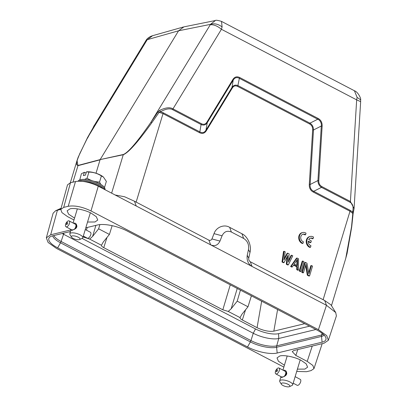 <?xml version="1.0" encoding="UTF-8"?>
<svg xmlns="http://www.w3.org/2000/svg" width="407" height="407" viewBox="0 0 407 407"><rect width="100%" height="100%" fill="white"/><g stroke="black" fill="none" stroke-linecap="round" stroke-linejoin="round"><path stroke-width="0.61" d="M283.43 370.39L283.928 370.172C285.77 370.156 286.711 371.428 286.752 373.992L284.778 376.195L281.705 377.523L280.845 377.03L280.988 376.653M281.354 384.203L279.863 381.807A6.787 2.269 16.8 0 1 279.675 380.911A6.787 2.269 16.8 0 1 280.937 380.077A6.787 2.269 16.8 0 1 290.074 382.02A6.787 2.269 16.8 0 1 292.674 384.834A6.787 2.269 16.8 0 1 292.017 385.475L289.453 386.65A4.528 1.511 16.8 0 1 282.957 385.485A4.528 1.511 16.8 0 1 281.354 384.203A4.528 1.511 16.8 0 1 283.114 382.967A4.528 1.511 16.8 0 1 288.161 384.345A4.528 1.511 16.8 0 1 289.453 386.65M293.829 381.013L300.203 359.89M285.419 375.747L284.89 375.463A3.337 1.618 -61.9 0 1 284.513 376.012L284.819 376.175L283.949 376.633L281.756 377.075A3.449 1.674 -61.9 0 1 281.741 377.055M286.192 374.964L285.734 375.488L285.129 375.162A3.449 1.674 -61.9 0 0 285.424 374.557L286.192 374.964M286.391 374.623L285.572 374.186A3.449 1.674 -61.9 0 0 285.755 373.575L286.574 374.013L286.182 374.969M275.829 373.901A3.337 1.618 118.1 0 1 275.697 370.782A3.337 1.618 118.1 0 1 278.312 367.943A3.337 1.618 118.1 0 1 278.978 368.009A3.337 1.618 118.1 0 1 279.11 371.128A3.337 1.618 118.1 0 1 276.495 373.967A3.337 1.618 118.1 0 1 275.829 373.901L281.944 377.167M286.569 373.702L285.755 373.27A3.337 1.618 -61.9 0 0 285.811 372.71L286.492 372.99L286.548 374.048M286.345 372.726L285.806 372.436A3.337 1.618 -61.9 0 0 285.724 371.993L286.467 373.061M285.032 371.245L286.029 372.156M286.36 374.659L285.572 374.186M283.949 376.633A3.337 1.618 -61.9 0 0 284.289 376.277L284.468 376.373M285.724 375.493L285.078 375.147A3.337 1.618 -61.9 0 0 285.373 374.537L285.424 374.557M285.505 374.201A3.337 1.618 -61.9 0 0 285.689 373.59L285.755 373.575M285.826 371.886L285.648 371.789A3.337 1.618 -61.9 0 0 285.485 371.545M284.89 375.463L285.399 375.763M284.549 376.058A3.449 1.674 -61.9 0 0 284.925 375.513M286.355 372.624L285.877 372.364A3.449 1.674 -61.9 0 0 285.795 371.922M286.594 373.631L285.826 373.224A3.449 1.674 -61.9 0 0 285.882 372.67M293.177 383.165L297.135 385.276A3.337 1.618 -61.9 0 0 297.797 385.348A3.337 1.618 -61.9 0 0 300.412 382.509A3.337 1.618 -61.9 0 0 300.28 379.39L295.126 376.638M277.172 369.704A1.073 0.519 118.1 0 1 277.498 370.543A1.073 0.519 118.1 0 1 276.587 371.647A1.073 0.519 118.1 0 1 276.261 370.813A1.073 0.519 118.1 0 1 277.172 369.704M73.565 223.275L74.064 223.056C75.906 223.036 76.847 224.313 76.887 226.872L74.919 229.08L71.846 230.408L70.981 229.914L71.123 229.538M71.49 237.088L70.004 234.691A6.787 2.269 16.8 0 1 69.811 233.796A6.787 2.269 16.8 0 1 71.072 232.957A6.787 2.269 16.8 0 1 80.215 234.905A6.787 2.269 16.8 0 1 82.809 237.719A6.787 2.269 16.8 0 1 82.158 238.36L79.594 239.535A4.528 1.511 16.8 0 1 73.092 238.365A4.528 1.511 16.8 0 1 71.49 237.088A4.528 1.511 16.8 0 1 73.25 235.851A4.528 1.511 16.8 0 1 78.297 237.23A4.528 1.511 16.8 0 1 79.594 239.535M83.964 233.898L90.339 212.775M75.554 228.627L75.03 228.347A3.337 1.618 -61.9 0 1 74.649 228.892L74.954 229.055L74.084 229.517L71.891 229.96A3.449 1.674 -61.9 0 1 71.881 229.94M75.214 228.032L75.865 228.368L75.214 228.032A3.337 1.618 -61.9 0 0 75.509 227.421L76.328 227.849L75.875 228.373M76.526 227.508L75.707 227.07A3.449 1.674 -61.9 0 0 75.89 226.46L76.709 226.897L76.318 227.854M72.1 230.062L65.97 226.78A3.337 1.618 118.1 0 1 65.837 223.662A3.337 1.618 118.1 0 1 68.452 220.828A3.337 1.618 118.1 0 1 69.114 220.894A3.337 1.618 118.1 0 1 69.246 224.013A3.337 1.618 118.1 0 1 66.631 226.852A3.337 1.618 118.1 0 1 65.97 226.78M76.704 226.587L75.895 226.15A3.337 1.618 -61.9 0 0 75.946 225.595L76.628 225.875L76.684 226.933M76.48 225.61L75.941 225.32A3.337 1.618 -61.9 0 0 75.86 224.873L76.602 225.946M75.168 224.13L76.17 225.04M76.501 227.544L75.707 227.07M74.084 229.517A3.337 1.618 -61.9 0 0 74.43 229.161L74.608 229.253M75.641 227.086A3.337 1.618 -61.9 0 0 75.829 226.475L75.89 226.46M75.961 224.766L75.783 224.674A3.337 1.618 -61.9 0 0 75.621 224.43M75.264 228.047A3.449 1.674 -61.9 0 0 75.565 227.437M75.03 228.347L75.534 228.648M74.685 228.943A3.449 1.674 -61.9 0 0 75.061 228.398M76.496 225.503L76.012 225.249A3.449 1.674 -61.9 0 0 75.931 224.801M76.73 226.516L75.967 226.109A3.449 1.674 -61.9 0 0 76.023 225.549M83.313 236.05L87.271 238.161A3.337 1.618 -61.9 0 0 87.932 238.227A3.337 1.618 -61.9 0 0 90.547 235.394A3.337 1.618 -61.9 0 0 90.415 232.275L85.261 229.523M67.308 222.588A1.073 0.519 118.1 0 1 67.633 223.423A1.073 0.519 118.1 0 1 66.723 224.527A1.073 0.519 118.1 0 1 66.397 223.692A1.073 0.519 118.1 0 1 67.308 222.588M70.996 229.874L50.677 234.788L46.347 237.846L48.123 242.465L56.319 248.326L283.765 367.048M296.718 371.443L306.532 371.708L311.055 370.614L313.975 368.62L312.856 365.455L307.209 361.385L295.848 355.453L292.236 351.592L293.798 350.529L324.074 343.213L328.368 340.283L326.709 335.617L318.437 329.67L90.985 210.948C82.316 206.802 74.73 205.25 68.218 206.288L63.701 207.382L60.75 209.468L61.95 212.602L67.547 216.616L73.982 219.973M284.412 365.221L278.408 361.243L277.014 357.921L279.772 356.013C283.659 354.665 295.385 357.061 301.221 360.404L306.186 363.848L307.611 367.16L304.843 369.103L297.41 369.144M74.547 218.106L68.549 214.128L67.15 210.806L69.907 208.898C73.799 207.545 85.521 209.941 91.356 213.283L96.322 216.733L97.751 220.045L94.984 221.983L87.546 222.029M85.801 227.813L97.563 224.969A22.105 7.382 16.8 0 1 127.228 231.039L317.089 330.143A22.105 7.382 16.8 0 1 325.971 338.176A22.105 7.382 16.8 0 1 322.1 342.17L277.187 353.027A22.105 7.382 16.8 0 1 247.527 346.957L57.667 247.853A22.105 7.382 16.8 0 1 49.527 237.347A22.105 7.382 16.8 0 1 52.656 235.826L70.503 231.512M60.78 209.346L55.53 210.801L53.129 213.222M321.998 344.246L322.1 343.691M328.408 340.155L336.396 315.913L335.719 312.561L326.47 305.296L98.275 186.187C89.626 182.087 82.036 180.53 75.509 181.527L70.462 182.748L67.521 184.839L60.75 209.468M210.658 244.846L208.918 240.161C210.241 240.654 211.253 240.247 211.945 238.934L214.026 233.649C216.107 227.203 224.135 223.957 229.64 227.34L241.921 233.75C247.69 236.258 251.847 245.853 249.995 252.421L248.748 258.145C248.57 259.722 249.089 260.933 250.315 261.767L324.694 300.524L330.947 304.858M210.658 244.851C214.799 246.556 217.908 245.299 219.978 241.081L222.064 235.795C224.135 231.578 227.243 230.326 231.385 232.031L243.661 238.441C247.563 240.934 249.17 244.648 248.484 249.583L247.237 255.311C246.545 260.246 248.153 263.965 252.055 266.458L250.315 261.767M208.918 240.161L134.478 201.236L124.618 196.769L115.13 194.984M160.419 111.711L163.278 112.795L199.842 131.883C202.355 133.277 204.406 132.697 205.983 130.133L206.349 130.678C204.614 133.425 202.31 134.081 199.44 132.646L162.876 113.563L159.127 112.337L151.897 122.614C137.856 142.17 128.297 152.874 123.224 154.741L100.158 159.59L178.566 30.795L183.949 26.852M96.006 173.234L100.051 159.839L77.935 165.685L77.04 160.5L78.154 157.275L87.469 137.698L93.117 127.747M331.466 305.693L345.757 258.364L351.536 226.821L352.798 213.431L349.857 211.162L313.293 192.079C310.46 190.537 309.127 187.983 309.295 184.412L312.652 129.894C312.774 127.126 311.742 125.137 309.539 123.937L237.713 86.447C235.485 85.338 233.694 85.846 232.341 87.978L206.349 130.678M288.492 260.709L291.056 255.377L291.687 255.23L292.765 255.789L288.37 264.84L287.739 264.993L286.304 264.245L287.113 256.863M286.304 264.245L286.935 264.092L287.886 255.418L284.055 262.591L283.425 262.744L281.99 261.991L283.511 251.44L284.142 251.287L285.221 251.852L284.03 259.92L287.734 253.164L289.173 253.912L288.344 262.169L291.687 255.23M284.234 258.557L287.103 253.317L287.734 253.164M290.613 266.493L296.449 258.196L297.079 258.043L291.244 266.341L290.613 266.493L291.692 267.058L292.323 266.906L291.244 266.341M297.079 258.043L298.514 258.791L298.433 270.09L297.802 270.243L296.723 269.683L296.759 266.804L293.554 265.13M300.315 271.561L299.242 270.996L302.198 261.192L302.828 261.045L303.907 261.604L300.946 271.408L300.315 271.561M308.715 272.685L310.821 265.695L311.452 265.542L312.53 266.107L309.574 275.905L308.944 276.058L307.326 275.218L305.632 265.547M307.326 275.218L307.957 275.066L306.044 264.168L303.464 272.721L302.833 272.873L301.755 272.308L304.716 262.51L305.347 262.357L306.959 263.202L308.933 273.886L311.452 265.542M111.625 193.157L123.331 154.492C128.185 152.605 137.383 141.855 150.931 122.232L158.048 111.864L159.127 112.337L160.45 111.722L159.646 110.378C165.547 107.545 169.989 107.041 172.975 108.873L221.428 29.284C217.414 25.941 213.69 24.445 210.251 24.786L150.931 122.232L151.897 122.614M87.52 138.177L93.152 127.63M353.017 213.629L352.64 212.037C353.698 206.893 352.823 203.632 350.005 202.254L321.494 187.373C319.164 185.902 317.979 183.628 317.938 180.56L318.788 180.647L322.141 126.124C322.273 122.558 320.94 120.004 318.142 118.462L239.764 77.554C236.889 76.165 234.585 76.821 232.855 79.523L206.863 122.222C205.499 124.293 203.709 124.807 201.49 123.753L172.975 108.873L172.573 109.641C169.867 108.13 165.827 108.822 160.45 111.722M232.341 87.978L231.985 87.429L233.221 80.067L207.224 122.772L205.983 130.133L231.98 87.429C233.506 85.175 235.551 84.595 238.12 85.679L309.941 123.168C312.276 124.639 313.461 126.908 313.497 129.981L310.139 184.498C309.849 187.734 311.034 190.003 313.695 191.31L350.259 210.394L352.64 212.037L353.485 211.559M301.755 272.308L302.386 272.156L305.347 262.357M303.464 272.721L302.386 272.156M309.574 275.905L307.957 275.066M299.242 270.996L299.867 270.843L302.828 261.045M300.946 271.408L299.867 270.843M296.723 269.683L297.354 269.531L297.39 266.651L293.798 264.779L292.323 266.906M298.433 270.09L297.354 269.531M296.759 266.804L297.39 266.651M281.99 261.991L282.621 261.838L284.142 251.287M284.055 262.591L282.621 261.838M288.37 264.84L286.935 264.092M350.005 202.254L350.412 201.485L354.07 208.623L360.653 101.648L356.669 99.873L350.412 201.485L321.896 186.604L321.494 187.368L313.695 191.31L313.293 192.079M309.941 123.168L317.74 119.231C320.065 120.004 321.835 123.387 321.296 126.038L317.938 180.56L310.139 184.498L309.295 184.412M322.146 126.124L321.296 126.038L313.497 129.981L312.652 129.894M309.946 123.173L309.539 123.937M233.226 80.072C234.814 77.564 236.859 76.979 239.362 78.322L237.713 86.447M199.842 131.878L199.44 132.646M158.048 111.864L159.646 110.378M93.142 127.635L93.768 126.302L93.244 127.528M152.594 35.699L145.584 41.046M93.966 125.819L93.768 126.302M294.23 264.036L297.548 259.249L297.461 265.725L294.23 264.036M206.863 122.222L207.219 122.772C205.698 125.025 203.653 125.605 201.083 124.522L201.49 123.753M321.896 186.604C319.724 185.363 318.686 183.379 318.788 180.647M183.989 26.847L215.389 20.518L210.48 24.364C214.204 23.133 218.076 23.982 222.1 26.913L221.51 21.403L354.421 90.756L357.112 97.385L360.643 99.868L360.653 101.648M357.112 97.385L356.669 99.873L221.428 29.284L222.1 26.913M210.251 24.786L210.48 24.364L178.566 30.795L146.317 39.942M296.907 260.175L296.84 265.4M239.764 77.554L239.362 78.322L317.74 119.231L318.142 118.462M233.221 80.067L232.855 79.523M309.503 326.185L278.576 333.664A17.196 5.744 16.8 0 1 255.504 328.937L82.056 238.405M70.279 232.255L69.373 231.787M83.069 236.864L89.657 239.097L101.491 245.273C101.368 245.981 102.126 246.774 103.754 247.66L222.817 309.808L228.235 311.431L240.069 317.608C239.952 318.315 240.705 319.113 242.338 319.994L257.066 327.686C263.446 330.677 269.037 331.832 273.84 331.145L304.716 323.682M240.44 290.135L237.21 301.144L231.181 308.771L237.235 288.461M237.21 301.144L247.995 306.776L241.865 314.352L240.089 317.546M228.235 311.431L231.181 308.771M89.657 239.097L92.598 236.436L98.631 228.81L109.417 234.437L103.281 242.012L101.511 245.207M315.883 329.512L278.764 338.487A19.007 6.344 16.8 0 1 253.261 333.267L63.4 234.167A19.007 6.344 16.8 0 1 62.21 233.516M251.394 295.848L247.995 306.776M112.139 225.682L109.417 234.437M98.631 228.81L99.863 224.598M78.144 181.191A14.031 4.686 16.8 0 1 80.683 179.64A14.031 4.686 16.8 0 1 96.561 182.255A14.031 4.686 16.8 0 1 104.894 189.596L104.884 189.637M104.533 189.453A13.945 4.655 -163.2 0 0 94.714 182.707A13.945 4.655 -163.2 0 0 80.438 180.698A13.945 4.655 -163.2 0 0 79.044 181.166M103.236 188.777A14.031 4.686 -163.2 0 0 82.916 181.42M104.492 187.541L106.364 181.415L103.464 177.101L101.389 175.931C97.532 173.423 93.371 172.146 88.904 172.09L86.442 171.846L85.45 175.122L83.369 175.58L84.361 172.298L81.395 173.728L79.787 179.899M100.773 184.346L99.542 182.036C95.04 181.919 90.878 180.637 87.057 178.195L84.666 179.411M87.057 178.195L88.904 172.09M99.542 182.036L101.389 175.931M103.464 177.101L103.225 176.897A11.086 3.704 -163.2 0 0 86.788 171.805L86.442 171.846M86.091 173L84.361 172.298M305.565 234.747L306.033 233.206A5.657 4.635 76.4 0 0 302.686 232.529A5.657 4.635 76.4 0 0 299.323 237.688A5.657 4.635 76.4 0 0 302.971 243.355L303.434 241.809A3.958 3.246 -103.6 0 1 300.732 237.881A3.958 3.246 -103.6 0 1 303.088 234.178A3.958 3.246 -103.6 0 1 305.565 234.747L304.935 234.9A3.958 3.246 -103.6 0 0 302.777 234.274M302.971 243.355L302.34 243.503A5.657 4.635 76.4 0 1 298.692 237.841A5.657 4.635 76.4 0 1 302.055 232.682L302.686 232.529M308.252 241.636L310.231 242.669L310.862 242.516L311.34 240.929L308.75 239.581A3.958 3.246 -103.6 0 1 310.607 238.105A3.958 3.246 -103.6 0 1 313.09 238.675L312.459 238.828A3.958 3.246 -103.6 0 0 310.297 238.202M313.09 238.675L313.558 237.133A5.657 4.635 76.4 0 0 310.21 236.457A5.657 4.635 76.4 0 0 306.847 241.616A5.657 4.635 76.4 0 0 310.495 247.278L310.958 245.736A3.958 3.246 -103.6 0 1 308.272 241.168L310.862 242.516M310.21 236.457L309.579 236.604A5.657 4.635 76.4 0 0 306.217 241.768A5.657 4.635 76.4 0 0 309.864 247.431L310.495 247.278M282.473 377.162L281.705 377.523M286.508 374.323L286.752 373.992M283.928 370.172L284.157 370.777M72.614 230.047L71.846 230.408M76.643 227.208L76.887 226.872M74.064 223.056L74.293 223.662M255.504 328.937L253.261 333.267L250.961 340.578A19.185 6.405 -163.2 0 0 276.704 345.843L321.616 334.986A3.393 2.778 76.4 0 0 321.499 336.416L276.592 347.273A19.536 6.522 16.8 0 1 250.381 341.911L60.521 242.806A3.393 1.582 -62.4 0 0 61.101 241.473L250.961 340.578A3.393 1.582 117.6 0 1 250.381 341.911L247.527 346.957M324.186 335.149A19.536 6.522 16.8 0 1 321.499 336.416L322.1 342.17M322.095 333.277L321.616 334.986A19.185 6.405 -163.2 0 0 323.377 334.351M278.576 333.664L278.764 338.487L276.704 345.843A3.393 2.778 76.4 0 0 276.592 347.273L277.187 353.027M53.78 235.556A19.185 6.405 -163.2 0 0 61.101 241.473L63.955 233.094M57.667 247.853L60.521 242.806A19.536 6.522 16.8 0 1 52.691 235.816M50.677 234.788L57.438 210.154L61.019 208.486M307.209 361.385L312.255 346.067M297.792 349.567L295.848 355.453M318.437 329.67L326.47 305.296L324.694 300.524M90.985 210.948L98.275 186.187M68.218 206.288L75.509 181.527M63.701 207.382L70.462 182.748M134.478 201.236L136.248 206.008M163.278 112.795L136.126 202.162M72.97 182.143L78.047 165.435C74.69 165.247 77.966 158.374 79.726 153.749L87.678 137.525L147.003 40.079M323.107 299.761L350.259 210.394M247.237 255.311L248.748 258.145M249.995 252.421L248.484 249.583M241.921 233.75L243.661 238.441M229.64 227.34L231.385 232.031M214.026 233.649L222.064 235.795M211.945 238.934L219.978 241.081M123.331 154.492L100.158 159.59L78.047 165.435M199.842 131.883L201.083 124.522L172.573 109.641M273.84 331.145L277.594 309.529M257.066 327.686L261.665 301.211M245.558 309.788L242.338 319.994M222.817 309.808L230.265 284.824M106.98 237.449L103.754 247.66M95.894 225.371L92.598 236.436M84.239 237.469L84.478 236.671M86.421 230.143L87.22 227.472M293.844 380.947L292.674 384.834M278.978 368.009L285.109 371.286M83.984 233.832L82.809 237.719M69.114 220.894L75.244 224.171M46.383 237.724L53.108 213.217M313.975 368.62L322.008 344.246M61.081 208.252L55.53 210.795M330.886 304.757L335.724 312.561M70.314 182.789L77.04 160.5M354.07 208.618L353.113 213.573L351.714 226.908L347.074 253.495L345.757 258.348M93.605 126.623L146.352 39.891C146.739 39.316 148.407 37.052 152.549 35.709L183.369 26.994M215.389 20.518C215.608 19.974 217.648 20.264 221.52 21.383M354.421 90.756C357.972 91.87 361.213 98.565 360.643 99.873M77.345 208.852L73.072 223.011M70.971 229.965L69.811 233.796M287.205 355.967L282.931 370.126M280.83 377.08L279.675 380.911"/></g></svg>
